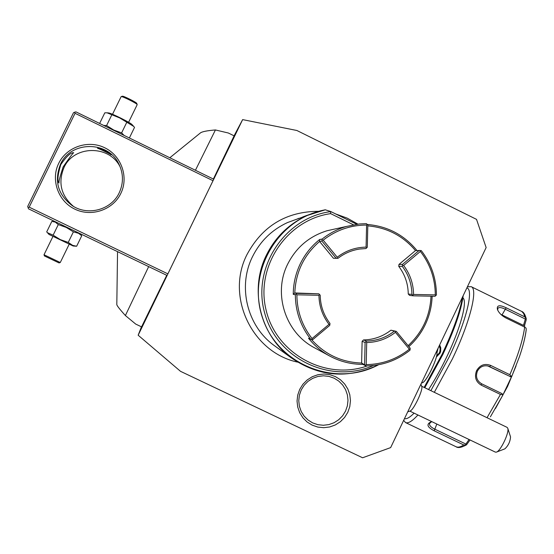 <?xml version="1.0" encoding="UTF-8"?>
<svg xmlns="http://www.w3.org/2000/svg" width="554" height="554" viewBox="0 0 554 554"><rect width="100%" height="100%" fill="white"/><g stroke="black" fill="none" stroke-linecap="round" stroke-linejoin="round"><path stroke-width="0.83" d="M138.161 335.218L180.521 371.332L362.6 457.777L390.653 447.604L486.135 247.555L476.523 219.37L296.882 130.495L242.638 119.616L138.161 335.218L141.45 326.812M299.714 389.365L302.913 384.247L307.165 379.968L312.241 376.734L317.899 374.719L323.848 374.012L329.789 374.656L335.419 376.609L340.475 379.781L344.685 383.998L347.85 389.06L349.803 394.718L350.46 400.674L349.782 406.636L347.801 412.315L344.616 417.425L340.391 421.698L335.329 424.939L329.692 426.968L323.751 427.688L317.809 427.072L312.158 425.133L307.096 421.975L302.865 417.758L299.679 412.688L297.706 407.024L297.041 401.048L297.727 395.057L299.714 389.365M234.072 135.827L242.638 119.616M75.046 113.3L29.182 207.161L167.876 273.863L213.733 179.219L75.94 111.873L74.672 112.185L75.046 113.3L213.013 180.715M167.876 273.863L167.093 275.463L28.552 208.858L27.7 206.448L73.516 112.691L74.672 112.185M116.811 304.368L116.811 304.534C116.79 305.524 119.65 309.194 125.391 315.545L135.716 324.083L141.561 326.867L166.74 275.29M213.373 179.039L234.12 135.855L228.338 133.008L215.423 129.955C207.016 130.647 201.995 131.651 200.354 132.974L200.063 133.209M462.458 297.152C460.09 311.369 453.324 330.364 442.168 354.144L424.135 387.426M439.661 344.913L440.749 347.76L440.665 351.416L440.056 353.127L436.4 356.984M439.26 345.765L440.118 348.764L439.904 351.354L439.377 352.815L436.621 355.98M463.172 295.67C461.475 309.499 454.702 329.111 442.84 354.498L424.786 387.738M428.54 389.545C434.772 380.086 440.859 369.151 446.808 356.741C460.616 328.051 467.714 301.203 462.902 297.858M466.863 287.935C474.065 289.32 466.087 321.784 448.927 357.42L430.86 390.66M414.108 413.159C409.842 417.432 406.629 419.267 404.468 418.658M467.901 286.778L471.198 286.674C478.268 288.939 469.951 322.428 452.362 358.978L434.315 392.329M487.042 417.716L500.456 394.448L481.239 385.155C475.817 381.831 474.259 377.011 476.558 370.702C479.986 364.961 484.681 363.195 490.643 365.398L509.839 374.705C518.08 355.46 523.018 339.595 524.645 327.123L505.864 317.941C501.633 315.628 498.829 312.83 497.464 309.554C496.557 305.226 499.459 304.631 506.169 307.768L524.707 316.846L523.745 313.702L521.854 311.514L471.198 286.674M417.938 414.994C412.211 421.206 408.063 423.72 405.486 422.543L403.672 420.327M405.486 422.543L456.053 446.746C457.957 447.646 460.533 447.057 463.767 444.973L434.184 430.804C427.169 427.141 426.123 424.163 431.047 421.871L431.871 421.67M500.456 394.448L502.395 394.6L502.672 395.431L490.394 416.816M481.239 385.155L481.592 383.756L502.076 393.659L502.395 394.6M481.592 383.756C476.8 380.806 475.408 376.609 477.416 371.159C479.902 366.727 483.566 365.038 488.393 366.083L510.213 376.54L511.155 376.173L509.839 374.705M526.148 330.094C525.247 337.372 522.997 346.278 519.396 356.811L511.931 375.958L511.155 376.173M524.645 327.123L526.078 328.093L526.231 329.72C525.303 337.192 523.024 346.222 519.396 356.811M497.707 310.136L497.838 308.336C499.009 307.054 501.585 307.401 505.56 309.361L525.351 319.049L526.12 318.481L524.707 316.846M524.693 327.144L524.596 325.309L526.196 319.914L526.12 318.481M511.931 375.958L502.672 395.431M516.044 365.952L507.568 386.422L495.47 408.52M463.767 444.973L466.53 444.814L470.027 439.973M469.051 439.502L465.893 444.066L465.935 445.042M465.893 444.066L435.049 429.288C431.026 427.356 429.184 425.41 429.516 423.464L431.566 421.739M487.61 365.882L510.213 376.54M511.924 376.208L510.213 376.831M500.802 314.34L523.482 325.378L525.351 319.049M524.596 325.309L523.482 325.378M436.871 353.203L438.166 348.057M421.449 383.077L423 382.523C428.505 378.756 439.883 352.711 436.33 352.074L436.317 352.067C439.855 352.697 428.477 378.742 422.972 382.509L421.449 383.07M407.716 411.851L410.189 410.95C413.603 410.099 423.249 389.808 421.767 386.616L420.929 384.164M495.373 452.119L496.412 452.133C500.65 451.122 509.632 432.113 507.734 428.173L507.118 427.383L421.656 386.228M507.769 428.27L510.539 436.877C510.206 441.607 508.323 445.596 504.888 448.837L496.509 452.092M120.807 193.471C112.961 209.911 91.445 217.3 74.852 209.156C58.142 201.254 50.546 179.752 58.703 163.361C66.618 146.852 88.245 139.573 104.768 147.786C121.409 155.75 128.902 177.142 120.807 193.471M29.182 207.161L28.046 207.612M60.788 164.593C66.501 156.346 70.801 152.385 73.682 152.717C72.636 153.444 69.125 158.174 63.142 166.899C60.026 176.366 58.641 181.74 58.994 183.028C57.145 180.957 57.741 174.815 60.788 164.593M120.336 167.28L120.156 166.941C109.463 144.732 73.793 145.106 63.925 167.668C57.858 182.785 61.058 195.707 73.516 206.427M119.235 192.771C111.506 209.751 88.031 216.268 72.339 205.707C57.928 194.779 53.973 180.978 60.476 164.282C70.683 140.951 107.58 140.578 118.632 163.541C123.494 173.222 123.694 182.965 119.235 192.771M72.262 205.659L72.622 205.887M97.559 148.299L97.559 148.257C97.982 146.713 111.493 153.603 111.098 154.898L111.105 154.926C111.61 154.518 98.037 148.112 97.559 148.299M99.36 148.417L109.498 153.43M129.04 137.828L128.563 137.593M124.138 135.432L121.617 132.884L113.715 130.024L106.597 125.543L103.709 125.446M129.456 137.801L134.525 127.392L133.694 126.402L119.629 117.898L107.054 112.815L104.796 112.836L99.713 123.265M111.728 115.024L106.597 125.543M133.562 126.257L132.081 124.629C130.91 122.87 110.932 112.933 108.584 112.947L108.542 112.947M126.741 122.372L121.617 132.884M137.184 104.609C137.274 103.605 122.102 96.015 121.194 96.611L122.379 96.223C123.203 95.683 136.845 102.511 136.769 103.418L137.143 104.713M79.568 233.379L81.736 235.775L78.557 233.317L73.391 231.849L66.238 227.417L58.288 224.592L55.275 222.106L51.827 221.399L46.716 231.877L47.388 232.666L53.129 235.166L58.288 224.592M81.736 235.775L76.646 246.239L72.678 245.394L68.239 242.417L60.296 239.605L53.129 235.166M73.391 231.849L68.239 242.417M76.175 246.205L76.646 246.239M76.327 246.218L73.17 246.004L49.029 234.453L47.388 232.666M69.181 244.238L60.275 262.513L44.036 254.757M52.935 236.461L44.008 254.764L44.431 255.962L59.056 262.928L60.268 262.513M195.43 170.272L215.423 129.955M125.391 315.545L148.673 266.606M297.574 218.899L287.422 222.59C271.834 229.855 260.193 241.232 252.492 256.703C237.528 286.543 247.036 325.745 273.856 345.281L276.1 346.901M308.82 214.73L307.955 215.104M308.675 214.793L307.837 215.049M307.352 215.264L306.32 215.589L307.373 215.277M305.85 215.804L304.845 216.122L305.87 215.818M303.405 216.649L304.395 216.351L303.62 216.752M302.934 216.856L302.2 217.265M298.779 218.352L297.9 218.629L298.8 218.366M325.302 209.807C277.533 218.387 246.267 272.644 262.811 318.716C278.399 365.121 336.056 387.731 378.583 364.747C348.168 379.206 319.014 376.872 291.127 357.745C260.082 335.142 249.078 289.7 266.405 255.117C275.324 237.181 288.807 224.01 306.847 215.596L325.302 209.807L330.696 211.51L330.641 213.629L353.424 224.792M314.714 347.898L314.16 347.593C285.289 332.49 272.845 293.461 287.678 264.14C296.155 247.403 309.291 236.26 327.089 230.734L334.928 228.996M432.134 296.224C431.808 306.175 429.523 315.642 425.264 324.623C421.22 333.023 415.749 340.343 408.845 346.582M390.944 330.191L394.351 331.147C386.145 337.518 376.865 340.821 366.506 341.049L365.107 342.448L362.122 341.319L363.507 339.941C373.708 339.72 382.856 336.465 390.944 330.191L396.297 331.354L410.189 348.21L409.981 350.225C397.086 360.446 382.426 365.682 366 365.931L362.822 364.366C350.98 364.352 339.837 361.52 329.395 355.862C321.278 351.375 314.312 345.495 308.488 338.224L310.808 339.38C300.635 326.306 295.476 311.438 295.33 294.783L293.253 294.333C293.322 283.655 295.649 273.51 300.24 263.884C304.908 254.293 311.376 246.163 319.651 239.508L319.589 241.468C303.959 255.027 295.697 272.187 294.797 292.955L296.785 293.357L295.33 294.783M293.253 294.333L294.804 292.962L318.82 293.821L296.785 293.357M322.144 239.065L321.936 241.094L319.589 241.468L333.425 258.268L337.94 258.351C344.415 253.323 351.693 250.214 359.768 249.023L365.903 248.573L366.693 247.867L366.083 247.126L366.596 225.035L367.212 224.363L366.409 223.65L359.227 223.982L346.52 226.427C337.587 229.037 329.464 233.255 322.144 239.065L319.651 239.508M367.302 224.474C387.495 226.177 404.046 234.848 416.947 250.498M367.794 225.859C387.073 227.569 402.966 235.81 415.486 250.588L421.241 250.56C431.254 263.607 436.323 278.378 436.434 294.873L435.853 295.594L435.299 294.894C435.181 278.717 430.216 264.223 420.389 251.426L403.624 265.491L402.502 265.387L402.287 266.363C408.547 274.652 411.761 284.001 411.927 294.416L408.256 294.008C408.097 283.745 404.926 274.528 398.762 266.37L402.287 266.363M408.097 345.675C422.46 332.324 430.098 315.835 431.005 296.203M410.202 349.255L409.344 349.2L395.438 332.324L395.431 331.278L394.351 331.147M395.438 332.324C386.969 338.903 377.399 342.31 366.706 342.545L366.201 364.608C382.308 364.366 396.692 359.227 409.344 349.2M366.201 364.608L365.398 365.259L366 365.931M362.822 364.366L361.624 363.043L365.398 365.259M362.122 341.319L361.624 363.043C341.603 362.337 324.866 354.47 311.41 339.457M310.808 339.38L312.823 339.581L329.755 325.385L329.969 323.411C323.64 315.108 320.385 305.718 320.212 295.234L319.589 294.541L318.938 295.275L296.882 294.811C297.02 311.147 302.082 325.731 312.061 338.556L329.007 324.346L329.942 324.422M311.888 339.519L312.061 338.556M296.882 294.811L296.12 294.077M415.486 250.588L398.97 264.431L398.762 266.37M411.927 294.416L413.298 295.822L409.607 295.393L408.256 294.008M360.578 248.912L365.903 248.573M366.693 247.867L367.302 247.181L367.814 225.111L367.212 224.363M333.425 258.268L337.94 258.351M321.936 241.094L335.973 258.136M322.116 240.069L323.183 240.159L337.234 257.222L337.04 258.24M366.596 225.035C350.46 225.118 335.987 230.166 323.183 240.159M420.368 250.45L420.389 251.426M413.298 295.822L435.008 296.286L435.853 295.594M398.97 264.431L402.495 264.397L402.502 265.387M419.253 250.353L402.495 264.397M403.624 265.491C410.085 274.036 413.395 283.683 413.568 294.437L435.299 294.894M412.723 295.137L413.568 294.437M337.234 257.222C345.765 250.657 355.384 247.299 366.083 247.126M396.297 331.354L395.431 331.278M365.107 342.448L364.594 364.49M365.903 341.783L366.706 342.545M366.506 341.049L363.507 339.941M329.007 324.346C322.476 315.787 319.125 306.092 318.938 295.275M319.589 294.541L318.82 293.821M345.544 411.096L347.365 405.867L347.995 400.369L347.386 394.877L345.585 389.663L342.67 385.002L338.785 381.11L334.131 378.188L328.938 376.388L323.46 375.799L317.982 376.45L312.768 378.306L308.086 381.284L304.174 385.231L301.224 389.94L299.389 395.189L298.765 400.708L299.375 406.214L301.189 411.435L304.125 416.109L308.024 419.994L312.691 422.91L317.899 424.689L323.37 425.264L328.847 424.599L334.048 422.73L338.716 419.745L342.607 415.805L345.544 411.096M440.056 353.127L439.377 352.815M476.558 370.702L477.416 371.159M490.643 365.398L489.75 366.609L488.109 366.104M506.169 307.768L502.042 314.894M434.184 430.804L436.808 424.045M373.41 365.508C330.856 384.518 277.028 358.992 264.77 313.398C251.592 268.067 284.431 217.667 330.786 211.593M330.696 211.51L356.721 224.273L330.752 211.545M367.309 365.917C325.627 380.785 276.335 353.951 266.142 310.288C255.152 266.82 286.674 219.793 330.641 213.629M467.313 286.986L468.213 286.667M526.265 318.889C525.185 314.506 523.606 311.985 521.522 311.327M466.468 444.855C461.427 447.597 457.957 448.228 456.053 446.746M409.828 411.103L495.428 452.147M120.156 166.941L118.632 163.541M108.584 112.947L107.054 112.815M128.611 122.275L137.177 104.685M112.517 114.29L121.125 96.659M55.081 221.607L52.485 221.427M117.545 251.641L116.811 304.534M169.822 157.758L200.354 132.974M297.553 362.115C251.89 352.441 225.381 296.231 247.056 254.431C262.52 225.859 286.383 211.483 318.64 211.309M335.641 213.934L347.185 218.124L357.898 224.121M273.856 345.281L291.127 357.745C319.035 376.886 348.203 379.22 378.645 364.733M287.422 222.59L306.847 215.596L325.143 209.779M329.395 355.862L314.16 347.593M346.52 226.427L327.089 230.734"/></g></svg>
